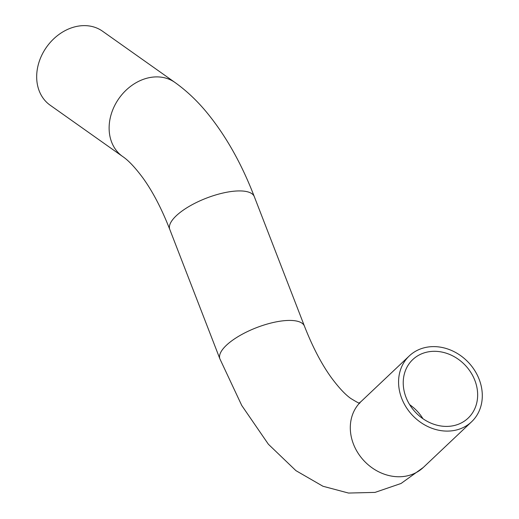 <?xml version="1.0" encoding="UTF-8"?>
<svg xmlns="http://www.w3.org/2000/svg" width="519" height="519" viewBox="0 0 519 519"><rect width="100%" height="100%" fill="white"/><g stroke="black" fill="none" stroke-linecap="round" stroke-linejoin="round"><path stroke-width="0.78" d="M452.412 425.898A40.294 34.228 -133.4 0 1 409.381 404.21A40.294 34.228 -133.4 0 1 412.748 359.589A40.294 34.228 -133.4 0 1 465.303 365.337A40.294 34.228 -133.4 0 1 468.125 418.132A40.294 34.228 -133.4 0 1 452.412 425.898M453.911 430.523A45.328 38.503 -133.4 0 1 405.495 406.13A45.328 38.503 -133.4 0 1 409.283 355.93A45.328 38.503 -133.4 0 1 468.41 362.398A45.328 38.503 -133.4 0 1 471.583 421.791A45.328 38.503 -133.4 0 1 453.911 430.523M174.974 82.476L102.528 31.205A45.328 36.505 125.3 0 0 46.548 47.119A45.328 36.505 125.3 0 0 50.155 105.201L122.601 156.472A45.328 36.505 -54.7 0 1 118.994 98.389A45.328 36.505 -54.7 0 1 174.974 82.476C186.081 90.416 196.364 100.018 205.809 111.287C225.168 134.525 241.335 162.985 254.31 196.662L304.445 326.153C312.568 346.867 321.469 363.942 331.154 377.378C338.602 387.472 345.154 394.511 350.818 398.495C357.293 402.439 360.238 403.97 359.673 403.081M409.647 404.658A40.294 34.228 -133.4 0 1 422.953 418.723M254.31 196.662A45.328 15.914 -21.2 0 0 206.296 198.187A45.328 15.914 -21.2 0 0 169.765 229.392L219.9 358.882L241.744 405.462L268.368 444.219L295.901 470.629L322.948 486.251L348.509 493.05L375.036 492.395L401.057 483.474L423.316 467.45A45.328 38.503 -133.4 0 1 405.644 476.183A45.328 38.503 -133.4 0 1 357.221 451.79A45.328 38.503 -133.4 0 1 361.016 401.589L409.283 355.93M219.9 358.882A45.328 15.914 -21.2 0 1 277.944 321.553A45.328 15.914 -21.2 0 1 304.445 326.153M423.316 467.45L471.583 421.791M361.016 401.589L358.882 403.218M169.765 229.392C161.636 208.664 152.729 191.582 143.049 178.147C135.193 167.553 128.375 160.326 122.601 156.472"/></g></svg>

